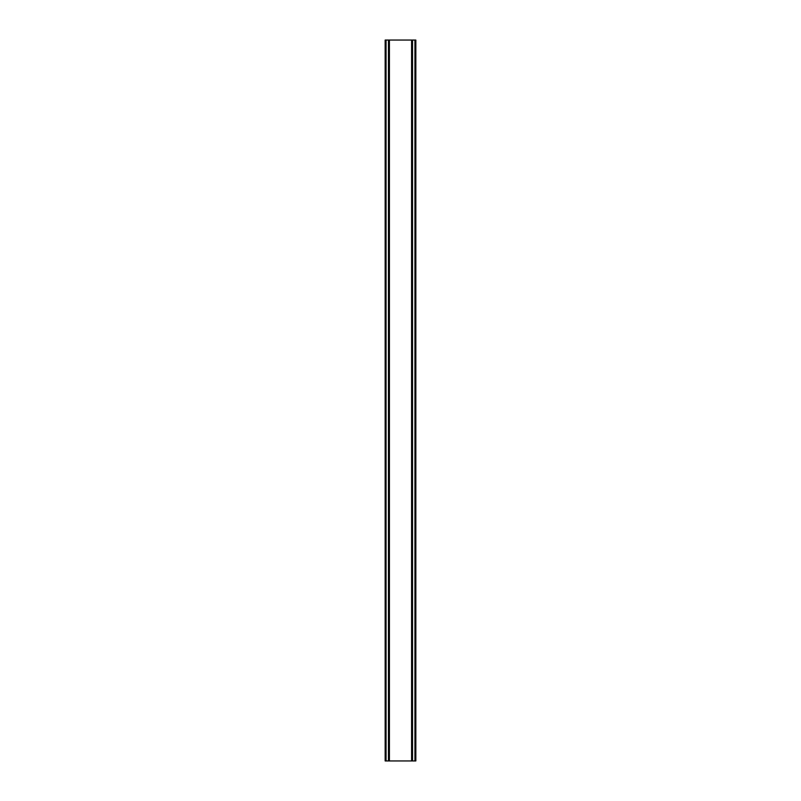 <?xml version="1.0" encoding="UTF-8"?>
<svg xmlns="http://www.w3.org/2000/svg" width="801" height="801" viewBox="0 0 801 801"><rect width="100%" height="100%" fill="white"/><g stroke="black" fill="none" stroke-linecap="round" stroke-linejoin="round"><path stroke-width="1.2" d="M415.609 40.05L385.161 40.05L385.161 760.95L415.839 760.95L415.839 40.05L415.609 760.95M388.465 40.05L388.465 760.95M388.795 40.05L388.795 760.95M389.406 40.05L389.406 760.95M411.594 40.05L411.594 760.95M412.205 40.05L412.205 760.95M412.535 40.05L412.535 760.95M385.391 40.05L385.391 760.95M385.651 40.05L385.651 760.95M386.052 40.05L386.052 760.95M414.948 40.05L414.948 760.95M415.349 40.05L415.349 760.95"/></g></svg>
